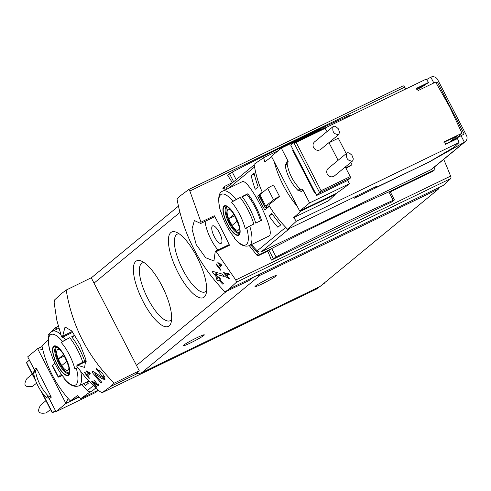 <?xml version="1.0" encoding="UTF-8"?>
<svg xmlns="http://www.w3.org/2000/svg" width="491" height="491" viewBox="0 0 491 491"><rect width="100%" height="100%" fill="white"/><g stroke="black" fill="none" stroke-linecap="round" stroke-linejoin="round"><path stroke-width="0.74" d="M88.797 372.908L86.686 374.645A161.735 152.308 -129.5 0 1 84.918 372.264L84.538 372.577A161.735 152.308 50.5 0 0 89.049 378.481L89.423 378.168A161.735 152.308 -129.5 0 1 87.588 375.824L90.24 373.639A161.735 152.308 -129.5 0 1 89.337 372.46L86.269 370.858L86.674 371.804L88.797 372.908L89.442 372.595M66.199 290.058C72.067 326.085 88.079 357.123 114.25 383.152L139.266 370.791L91.252 277.771L66.199 290.058L62.332 292.937L54.526 299.983L54.157 302.689L56.796 320.169L61.584 336.869L62.394 337.249L65.045 326.988L71.839 331.008L80.137 344.621L85.87 359.492L84.599 367.415L77.836 365.396L86.213 361.345M316.456 289.058A2.995 0.982 -115.8 0 0 316.511 289.039L102.269 392.628L100.066 391.646L96.31 388.399L85.894 377.91L76.817 366.378L76.964 365.151L77.836 365.396M316.511 289.039A2.995 0.982 -115.8 0 0 316.566 289.009L102.324 392.591L110.622 386.491L114.25 383.152M97.985 370.963L103.049 377.34L101.539 376.928L93.051 371.288L92.05 372.117A161.735 152.308 50.5 0 0 101.011 382.808L101.741 382.213A161.735 152.308 -129.5 0 1 94.665 373.915L102.312 378.862L104.914 379.549L102.594 373.166L96.126 368.766A161.735 152.308 50.5 0 0 97.893 371.018L99.685 370.134M94.818 381.071L97.537 384.349L92.198 381.268L91.682 381.697A161.735 152.308 50.5 0 0 96.488 387.184L96.868 386.871A161.735 152.308 -129.5 0 1 93.094 382.606L97.157 385.134L98.519 385.49L93.799 379.954A161.735 152.308 50.5 0 0 94.769 381.102L94.867 381.053M226.136 275.764L225.627 276.181A161.735 152.308 50.5 0 0 226.627 277.317L227.137 276.899A161.735 152.308 50.5 0 0 228.935 278.882L229.315 278.575A161.735 152.308 -129.5 0 1 227.517 276.586L227.892 276.273A161.735 152.308 -129.5 0 1 226.891 275.138L226.511 275.451A161.735 152.308 -129.5 0 1 225.001 273.702L229.776 274.942A161.735 152.308 -129.5 0 1 228.671 273.69L223.43 272.603A161.735 152.308 50.5 0 0 226.136 275.764L227.051 275.322M405.861 88.939A161.735 53.04 -115.8 0 0 404.682 87.153A2.995 0.982 -115.8 0 0 403.062 85.888L188.82 189.477L180.786 195.461L177.005 198.873C183.401 234.471 199.42 265.502 225.056 291.973L229.076 289.015L236.57 282.122L450.812 178.534A2.995 0.982 -115.8 0 0 450.597 176.109A161.735 53.04 -115.8 0 0 443.704 159.391M188.771 189.508L189.857 191.024L200.985 222.153L200.684 223.448L194.387 220.545L192.012 229.009L196.222 244.604L205.625 257.695L213.935 260.979L215.261 251.355L216.218 251.662L235.766 279.98L236.57 282.122M220.379 264.631L218.268 266.368A161.735 152.308 -129.5 0 1 216.5 263.986L216.12 264.299A161.735 152.308 50.5 0 0 220.631 270.203L221.005 269.89A161.735 152.308 -129.5 0 1 219.17 267.546L221.822 265.361A161.735 152.308 -129.5 0 1 220.919 264.183L217.851 262.581L218.256 263.526L220.379 264.631L221.024 264.318M217.286 278.053L216.31 278.851A161.735 152.308 50.5 0 0 218.188 281.055L219.158 280.257A161.735 152.308 50.5 0 0 222.583 284.093L223.313 283.491A161.735 152.308 -129.5 0 1 219.888 279.655L220.619 279.054A161.735 152.308 -129.5 0 1 218.74 276.85L218.01 277.452A161.735 152.308 -129.5 0 1 215.224 274.033L224.227 276.488A161.735 152.308 -129.5 0 1 222.153 274.064L212.855 271.413L212.327 271.842A161.735 152.308 50.5 0 0 217.286 278.053L219.035 277.2M87.269 381.826A112.316 105.774 -129.5 0 0 88.429 383.152L85.508 385.552A112.316 105.774 -129.5 0 1 83.758 383.526M262.274 192.263L257.671 196.056A112.316 105.774 50.5 0 0 264.858 209.988L269.473 206.195A7.488 0.559 152.7 0 1 265.214 207.81L259.316 196.382A7.488 0.559 152.7 0 1 259.536 196.081L260.236 195.473M426.593 79.56L430.828 77.173A5.241 4.935 -129.5 0 1 437.684 79.665L466.45 135.399A5.241 4.935 -129.5 0 1 465.321 141.598L431.865 169.131A5.241 4.935 -129.5 0 1 430.932 169.726L261.433 251.687A3.744 3.523 -129.5 0 1 257.204 250.84A112.316 105.774 -129.5 0 1 251.57 244.561M236.03 199.487A30.325 9.943 64.2 0 0 222.828 191.091L242.02 181.811C247.955 176.858 276.267 231.255 269.117 235.968L249.225 245.69A30.325 9.943 64.2 0 0 249.894 245.261A30.325 9.943 64.2 0 0 249.729 226.026L246.58 227.775A111.316 8.347 152.7 0 0 245.224 228.708A25.489 8.359 64.2 0 0 231.531 202.169A111.316 8.347 -27.3 0 1 232.881 201.236L240.142 197.492A30.325 9.943 64.2 0 1 253.841 224.037L249.729 226.026M268.933 215.825A112.316 105.774 -129.5 0 0 277.875 227.259L280.791 224.86A112.316 105.774 -129.5 0 1 271.854 213.425L268.933 215.825L272.364 214.168M251.159 175.502A112.316 105.774 -129.5 0 0 255.234 189.287L258.156 186.887A112.316 105.774 -129.5 0 1 254.08 173.102L251.159 175.502L254.289 173.992M428.999 162.036L354.226 198.272L357.632 195.467L290.028 228.155L261.433 251.687M259.96 194.945L257.671 196.056M81.807 384.471A112.316 105.774 -129.5 0 0 89.258 392.561L91.633 391.413A3.744 3.523 -129.5 0 1 87.404 390.566A112.316 105.774 -129.5 0 1 81.887 384.435M434.069 167.321L434.866 168.861A0.749 0.706 -129.5 0 1 434.572 169.837L389.553 191.6L390.075 191.484L394.42 199.911L392.413 201.617L271.419 260.12A161.735 53.04 -115.8 0 0 267.748 251.134L270.707 249.066L260.433 254.031A1.498 1.412 -129.5 0 1 258.769 253.718A114.563 107.885 -129.5 0 1 250.754 244.954M390.284 191.889L432.688 171.384L434.707 169.751M249.299 245.66L256.953 255.216L258.554 255.578L267.748 251.134M225.019 190.029A114.563 107.885 -129.5 0 1 224.59 187.501L222.773 188.992L223.19 187.74L225.062 186.193A1.498 1.412 -129.5 0 1 225.332 186.021L233.01 182.308M350.869 115.526L350.623 115.047L349.377 115.465A214.524 16.086 -27.3 0 0 232.268 172.089L227.615 175.262A161.735 53.04 64.2 0 1 232.341 182.634M200.985 222.153L214.266 215.733A161.735 53.04 -115.8 0 1 229.493 245.242A2.995 0.982 -115.8 0 0 228.597 244.862L215.242 251.318M216.218 251.662L229.493 245.242M436.118 82.905L437.438 82.267L436.168 82.985M437.438 82.267L464.148 134.025L445.202 144.434M231.531 202.169L240.142 197.492M222.828 191.091C218.286 192.497 217.519 199.278 220.533 211.431L220.539 211.394A111.316 8.347 -27.3 0 1 220.815 210.983A25.489 8.359 64.2 0 0 221.202 212.407A25.489 8.359 64.2 0 0 234.508 237.527A111.316 8.347 152.7 0 0 234.238 237.932L234.238 237.975C239.227 244.635 244.223 247.206 249.225 245.69M239.031 235.054A16.363 5.364 64.2 0 1 231.439 230.623A16.363 5.364 64.2 0 1 223.957 215.782A16.363 5.364 64.2 0 1 231.654 210.492A16.363 5.364 64.2 0 1 239.031 235.054M247.783 193.798A30.325 9.943 64.2 0 1 261.482 220.342L255.756 223.11A30.325 9.943 64.2 0 0 242.057 196.572L247.783 193.798L246.875 194.546A27.33 8.961 64.2 0 1 260.494 220.815M60.724 334.396A30.325 9.943 64.2 0 0 52.439 331.296C47.952 332.683 47.185 339.459 50.143 351.642L50.156 351.599A111.316 8.347 -27.3 0 1 50.426 351.194A25.489 8.359 64.2 0 0 50.819 352.618A25.489 8.359 64.2 0 0 64.125 377.732A111.316 8.347 152.7 0 0 63.855 378.138L63.855 378.187C68.838 384.846 73.84 387.417 78.842 385.901L88.803 381.09M69.759 337.704L61.142 342.374A111.316 8.347 -27.3 0 1 62.498 341.448L69.759 337.704A30.325 9.943 64.2 0 1 82.826 362.278M63.855 378.138A28.079 9.206 64.2 0 0 76.197 367.986A111.316 8.347 152.7 0 0 74.841 368.913A25.489 8.359 64.2 0 0 61.142 342.374M68.642 375.265A16.363 5.364 64.2 0 1 61.056 370.834A16.363 5.364 64.2 0 1 53.574 355.993A16.363 5.364 64.2 0 1 61.271 350.703A16.363 5.364 64.2 0 1 68.642 375.265M74.865 335.236L71.668 336.777A30.325 9.943 64.2 0 1 84.734 361.358M465.321 141.598A5.241 4.935 -129.5 0 1 464.388 142.2L429.03 162.104M225.977 189.569A3.744 3.523 -129.5 0 1 227.204 187.089L254.185 164.884M433.823 82.973L430.828 77.173M430.932 169.726L464.388 142.2L460.963 135.565M229.076 289.015L253.381 277.262L248.771 280.68L225.056 291.973M169.162 325.901A36.42 11.944 64.2 0 1 139.683 294.281A36.42 11.944 64.2 0 1 141.371 261.071A36.42 11.944 64.2 0 1 163.257 288.432A36.42 11.944 64.2 0 1 171.107 322.575A36.42 11.944 64.2 0 1 169.162 325.901M204.176 297.092A36.42 11.944 64.2 0 1 174.692 265.471A36.42 11.944 64.2 0 1 176.379 232.261A36.42 11.944 64.2 0 1 198.272 259.616A36.42 11.944 64.2 0 1 206.116 293.765A36.42 11.944 64.2 0 1 204.176 297.092M253.381 277.262L438.064 187.967L438.58 188.961L260.267 275.181A7.488 7.052 -129.5 0 1 256.394 275.807M56.17 329.498A3.744 3.523 -129.5 0 1 57.404 326.816L58.233 326.134M110.622 386.491L134.927 374.737L139.266 370.791M134.927 374.737L137.94 373.283A7.488 7.052 -129.5 0 1 136.786 373.043M438.58 188.961L320.126 286.437L141.813 372.651A7.488 7.052 -129.5 0 1 137.94 373.283M262.532 283.688A11.98 0.896 -27.3 0 1 254.995 286.621A11.98 0.896 -27.3 0 1 265.232 280.33A11.98 0.896 -27.3 0 1 276.292 275.629A11.98 0.896 -27.3 0 1 262.532 283.688M190.563 342.908A11.98 0.896 -27.3 0 1 183.033 345.842A11.98 0.896 -27.3 0 1 193.264 339.551A11.98 0.896 -27.3 0 1 204.324 334.85A11.98 0.896 -27.3 0 1 190.563 342.908M206.619 290.654A32.068 10.52 64.2 0 1 205.882 291.445A32.068 10.52 64.2 0 1 205.177 291.9A32.068 10.52 64.2 0 1 181.75 267.607A32.068 10.52 64.2 0 1 177.257 234.158A32.068 10.52 64.2 0 1 179.135 233.802M171.611 319.463A32.068 10.52 64.2 0 1 170.874 320.255A32.068 10.52 64.2 0 1 170.168 320.709A32.068 10.52 64.2 0 1 146.741 296.417A32.068 10.52 64.2 0 1 142.249 262.967A32.068 10.52 64.2 0 1 144.121 262.611M323.79 283.424L324.594 282.761M316.566 289.009L319.868 286.56M320.924 285.774L324.704 282.976M403.062 85.888A2.995 0.982 -115.8 0 0 403.013 85.919L188.869 189.465M438.064 187.967L443.158 185.506L450.812 178.534M221.306 243.254A9.734 3.192 64.2 0 1 221.091 243.389A9.734 3.192 64.2 0 1 213.978 236.018A9.734 3.192 64.2 0 1 212.615 225.86A9.734 3.192 64.2 0 1 219.557 232.887A9.734 3.192 64.2 0 1 221.306 243.254M200.702 223.485L214.058 217.028A2.995 0.982 -115.8 0 0 214.266 215.733M205.109 221.349A22.463 7.365 -115.8 0 0 217.979 249.993M224.59 187.501A1.498 1.412 -129.5 0 1 225.062 186.193M71.846 337.004L75.013 335.47M242.229 196.793L246.875 194.546M53.918 346.732A15.841 5.192 -115.8 0 0 57.048 364.15A15.841 5.192 -115.8 0 0 68.409 374.805A15.841 5.192 -115.8 0 0 65.278 357.38A15.841 5.192 -115.8 0 0 53.918 346.732M224.301 206.521A15.841 5.192 -115.8 0 0 227.431 223.945A15.841 5.192 -115.8 0 0 238.792 234.594A15.841 5.192 -115.8 0 0 235.662 217.169A15.841 5.192 -115.8 0 0 224.301 206.521M68.82 366.716A11.563 3.793 64.2 0 1 68.071 370.226A11.563 3.793 64.2 0 1 57.956 358.264A11.563 3.793 64.2 0 1 61.258 351.071M63.652 354.539L58.361 358.896A11.084 3.633 64.2 0 0 61.786 365.531L67.028 361.216M69.151 372.7A14.227 4.665 64.2 0 1 58.902 361.861A14.227 4.665 64.2 0 1 56.772 347.094M239.203 226.504A11.563 3.793 64.2 0 1 238.46 230.021A11.563 3.793 64.2 0 1 228.346 218.059A11.563 3.793 64.2 0 1 231.642 210.86M234.041 214.328L228.751 218.685A11.084 3.633 64.2 0 0 232.175 225.32L237.411 221.011M239.534 232.489A14.227 4.665 64.2 0 1 229.291 221.65A14.227 4.665 64.2 0 1 227.155 206.889M64.474 355.938L58.361 358.896M234.858 215.727L228.751 218.685M271.419 260.12L276.071 256.953A214.524 16.086 -27.3 0 1 393.181 200.328L394.42 199.911M270.707 249.066L271.719 248.526A214.524 16.086 -27.3 0 1 388.829 191.901L389.553 191.6M218.256 263.526L218.98 263.176M218.268 266.368L221.423 264.839M216.12 264.299L216.568 264.084M223.43 272.603L223.828 272.407M225.627 276.181L227.155 275.445M227.137 276.899L227.597 276.679M226.511 275.451L226.971 275.23M225.001 273.702L226.308 273.076M212.327 271.842L213.082 271.48M216.31 278.851L218.943 277.581L219.974 279.582M219.158 280.257L220.042 279.827M218.01 277.452L218.888 277.028M215.224 274.033L217.709 272.83M103.147 377.297L103.945 378.076A6.788 2.228 -115.8 0 0 105.35 379.027M94.665 373.915L95.96 373.289M96.126 368.766L96.439 368.612M98.077 370.926L99.698 370.146M92.05 372.117L93.339 371.491M86.674 371.804L87.398 371.454M86.686 374.645L89.841 373.117M84.538 372.577L84.986 372.362M98.022 384.115L98.433 384.521A3.529 1.16 -115.8 0 0 98.74 384.784M93.094 382.606L93.769 382.28M91.682 381.697L92.357 381.372M89.258 392.561L80.8 398.606L98.298 390.149M80.8 398.606L77.351 395.629L70.354 400.944A110.678 104.227 -129.5 0 1 41.974 345.952L48.517 339.766M78.756 396.881L70.354 400.944M56.035 329.559A112.316 105.774 -129.5 0 1 55.698 327.534L57.711 326.564M48.026 335.12L55.698 327.534M54.943 363.352L52.494 365.421A5.99 0.448 -27.3 0 0 52.292 365.685L58.19 377.106A5.99 0.448 -27.3 0 0 61.289 375.959L62.105 375.259M58.19 377.106A5.99 0.448 -27.3 0 1 58.392 376.843L61.393 374.314M50.524 409.543L46.295 412.863C38.562 414.269 36.696 411.654 40.698 405.02L45.958 400.693M36.647 383.146L32.596 386.319C24.863 387.724 22.997 385.116 26.999 378.481L32.259 374.154M55.735 411.114L52.469 412.692L51.886 412.195L40.906 390.91M35.763 380.942L26.962 363.892L26.618 362.616L29.386 360.069M55.415 410.494L48.977 398.287M34.517 370.269L29.282 360.118M34.039 371.454A1.498 1.412 50.5 0 0 34.352 369.692L27.711 356.822L37.629 348.659L65.917 403.467L68.096 398.422M98.366 390.204A161.662 12.122 -27.3 0 1 95.8 392.383L55.999 411.63L49.358 398.76A1.498 1.412 50.5 0 0 47.688 397.949A1.498 1.412 50.5 0 1 46.295 397.514A44.927 42.306 50.5 0 1 33.541 372.804A1.498 1.412 50.5 0 1 34.02 371.472L35.953 369.883A1.498 1.412 50.5 0 0 36.297 368.09L51.303 397.158A1.498 1.412 50.5 0 0 49.634 396.347L47.688 397.949M42.772 349.518L37.629 348.659L42.085 346.505M55.999 411.63L65.917 403.467L79.039 397.121M55.305 410.55L52.469 412.692L42.085 392.573M35.094 379.034L26.618 362.616M34.014 371.478L35.96 369.876A1.498 1.412 50.5 0 0 35.487 371.208A44.927 42.306 50.5 0 0 48.241 395.918A1.498 1.412 50.5 0 0 49.634 396.347M278.293 150.62L263.599 157.721L254.093 164.282A112.316 105.774 50.5 0 0 262.415 192.582M444.128 141.991L444.551 141.641L445.644 144.323L457.495 138.597L459.036 142.562L296.374 221.214L293.624 217.654L328.571 200.758L335.23 194.522L334.979 194.031M444.551 141.641L462 133.208L449.676 106.903L435.621 82.101L418.179 90.54L416.423 88.355L428.52 82.463L426.268 79.076L325.011 128.034M263.599 157.721L264.79 161.797L271.676 156.813M274.187 161.668A110.678 104.227 50.5 0 0 297.319 206.496M300.842 210.535A110.678 104.227 50.5 0 0 301.228 210.958L335.23 194.522M279.489 196.4A5.99 0.448 152.7 0 0 273.567 199.782L267.669 188.354A5.99 0.448 152.7 0 1 273.597 184.972L279.489 196.4L268.737 204.962A112.316 105.774 50.5 0 0 287.652 229.303L375.498 186.832L376.45 186.488L375.333 187.808L374.958 187.089M416.086 88.871L427.299 83.445L428.52 82.463M416.239 89.976L422.524 86.606L426.63 83.771M462 133.208L456.157 138.272M375.333 187.808L428.422 162.38L453.88 147.355L459.036 142.562M456.2 136.473A106.031 34.769 64.2 0 1 456.237 136.566L450.56 141.476M443.938 142.316L456.299 136.473M296.374 221.214L287.652 229.303M293.624 217.654L301.228 210.958M273.567 199.782L265.717 206.097L267.386 205.815L265.435 207.509A7.488 0.559 152.7 0 0 265.214 207.81M267.669 188.354L259.819 194.669L265.717 206.097M338.735 134.565L320.826 149.295A4.867 4.585 -129.5 0 1 314.197 148.454A4.867 4.585 -129.5 0 1 314.645 141.782L333.113 126.586C332.02 131.68 333.892 134.344 338.735 134.565L339.545 132.122L338.231 128.679L335.568 126.408L334.033 126.181L333.113 126.586M352.428 161.103L334.524 175.839A4.867 4.585 -129.5 0 1 327.896 174.992A4.867 4.585 -129.5 0 1 328.344 168.321L346.812 153.124C345.719 158.225 347.591 160.882 352.428 161.103L353.09 160.103L353.244 158.661L351.93 155.217L349.267 152.953L347.732 152.719L346.812 153.124M325.3 128.286L296.134 142.384L293.851 142.709L324.723 127.783L327.012 131.6M296.134 142.384L321.065 190.686L350.23 176.588L350.568 177.865L347.91 180.357L316.707 195.443L319.696 192.791L321.065 190.686M345.277 166.989L350.23 176.588M328.958 142.611L338.084 160.299M350.568 177.865L319.696 192.791L293.851 142.709L290.678 145.017L316.707 195.443M302.972 190.06L301.026 191.662A1.498 1.412 -129.5 0 0 299.363 190.846L301.302 189.25A1.498 1.412 -129.5 0 1 302.972 190.06L309.612 202.93L349.414 183.683A161.662 12.122 -27.3 0 1 335.991 193.54L299.694 211.093L309.612 202.93M347.738 180.436L349.414 183.683M315.142 192.423L314.528 192.718L315.069 192.276M293.256 150.007L292.716 150.455L314.528 192.718M299.363 190.846A1.498 1.412 -129.5 0 1 297.969 190.416A44.927 42.306 -129.5 0 1 285.216 165.706A1.498 1.412 -129.5 0 1 285.688 164.375A1.498 1.412 -129.5 0 0 286.026 162.595L287.971 160.993L281.325 148.122L321.126 128.881L321.396 129.391M287.971 160.993A1.498 1.412 -129.5 0 1 287.64 162.773A1.498 1.412 -129.5 0 1 287.64 162.773A1.498 1.412 -129.5 0 0 287.161 164.104A44.927 42.306 -129.5 0 0 299.915 188.814A1.498 1.412 -129.5 0 0 301.302 189.25M281.325 148.122L271.406 156.285L299.694 211.093M329.013 142.728L338.293 138.241L346.223 153.603M346.014 168.413L351.992 164.78L345.707 167.818M350.789 162.453L351.992 164.78M287.628 162.779L285.688 164.375A1.498 1.412 -129.5 0 1 285.694 164.368L287.622 162.785M254.553 166.971L228.677 188.262M285.737 227.364L257.204 250.84M432.688 171.384L434.572 169.837M235.766 279.98L450.597 176.109M189.857 191.024L404.682 87.153M246.58 227.775A28.079 9.206 64.2 0 1 234.238 237.932M220.539 211.394A28.079 9.206 64.2 0 1 232.881 201.236M50.156 351.599A28.079 9.206 64.2 0 1 62.498 341.448M63.247 336.881A30.325 9.943 64.2 0 1 65.641 339.692M80.776 371.748A30.325 9.943 64.2 0 1 79.511 385.472A30.325 9.943 64.2 0 1 78.842 385.901M87.404 390.566L93.364 385.668M58.288 328.473L58.767 328.08M94.026 283.141L179.896 212.48M136.492 365.414L226.689 291.194M91.633 391.413L95.825 387.958M141.813 372.651L260.267 275.181M62.707 336.077L72.214 331.48M258.554 255.578L260.433 254.031M256.953 255.216L258.769 253.718M68.771 373.307A14.601 4.787 64.2 0 1 58.104 362.248A14.601 4.787 64.2 0 1 56.06 347.014C57.398 349.04 53.077 341.877 62.817 353.232C74.264 375.554 67.279 373.541 68.826 373.27L68.771 373.307M239.154 233.096A14.601 4.787 64.2 0 1 228.487 222.036A14.601 4.787 64.2 0 1 226.443 206.809C227.781 208.835 223.46 201.666 233.207 213.026C244.647 235.349 237.669 233.335 239.209 233.059L239.154 233.096M229.493 173.71L233.661 181.774M232.268 172.089L236.196 179.688M349.377 115.465L349.702 116.097M273.297 258.573L268.945 250.146M276.071 256.953L271.719 248.526M393.181 200.328L388.829 191.901M102.312 378.862L103.945 378.076M97.157 385.134L98.433 384.521M52.494 365.421L58.392 376.843M36.297 368.09L34.352 369.692M51.303 397.158L49.358 398.76M35.487 371.208L33.541 372.804M48.241 395.918L46.295 397.514M416.264 88.527L416.669 88.196M265.435 207.509L259.536 196.081M297.969 190.416L299.915 188.814M285.216 165.706L287.161 164.104M52.439 331.296L58.81 328.221M91.295 277.851L178.411 206.165M76.952 365.12L86.109 360.695M62.412 337.286L72.809 332.254M103.049 377.346L104.761 376.517M97.537 384.349L98.433 383.919M375.296 187.887L374.897 187.12"/></g></svg>
